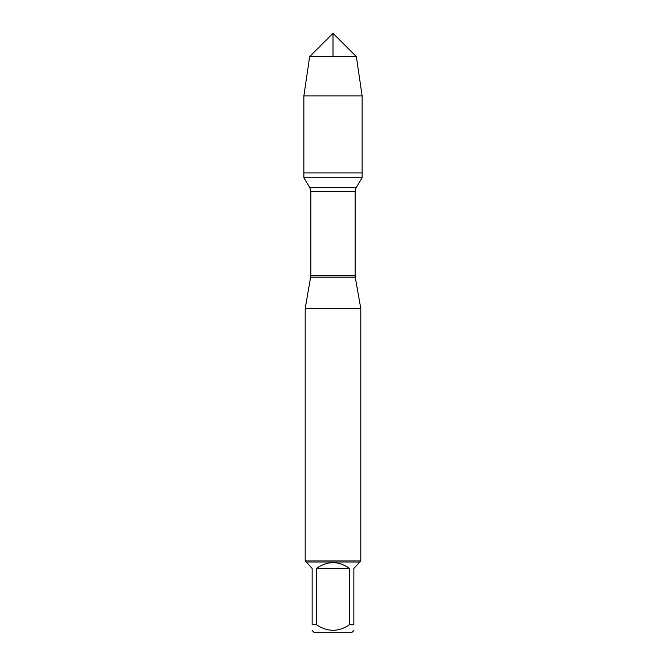 <?xml version="1.0" encoding="UTF-8"?>
<svg xmlns="http://www.w3.org/2000/svg" width="666" height="666" viewBox="0 0 666 666"><rect width="100%" height="100%" fill="white"/><g stroke="black" fill="none" stroke-linecap="round" stroke-linejoin="round"><path stroke-width="1" d="M303.863 177.73L362.137 177.73L362.137 172.952L303.863 172.952L303.863 177.73L309.807 187.629L310.872 191.475L310.872 275.641L305.195 308.608L305.195 560.914L360.805 560.914L360.805 308.608L305.195 308.608M310.747 277.139L355.253 277.139L360.805 308.608M353.862 630.486L351.648 632.7L314.352 632.7L312.138 630.486M349.658 568.448C338.553 560.747 327.447 560.747 316.342 568.448L349.658 568.448L349.658 624.658C338.544 632.151 327.439 632.151 316.342 624.658L312.138 624.658C312.138 632.151 312.138 632.151 312.138 624.658L312.138 568.448L306.31 562.021L359.69 562.021L353.862 568.448L353.862 624.658C353.862 632.151 353.862 632.151 353.862 624.658L349.658 624.658M316.342 568.448L316.342 624.658M359.69 562.021L360.805 560.914M303.863 172.952L362.137 172.952L362.137 95.937L303.863 95.937L303.863 172.952L303.863 95.937L309.64 56.66L333 33.3L333 56.66M356.36 56.66L309.64 56.66L333 33.3L356.36 56.66L362.137 95.937M310.872 275.641L355.128 275.641L355.128 191.475L310.872 191.475M309.807 187.629L356.193 187.629L362.137 177.73M355.128 191.475L356.193 187.629M355.253 277.139L355.128 275.641M306.31 562.021L305.195 560.914M309.64 56.66L303.863 95.937"/></g></svg>
